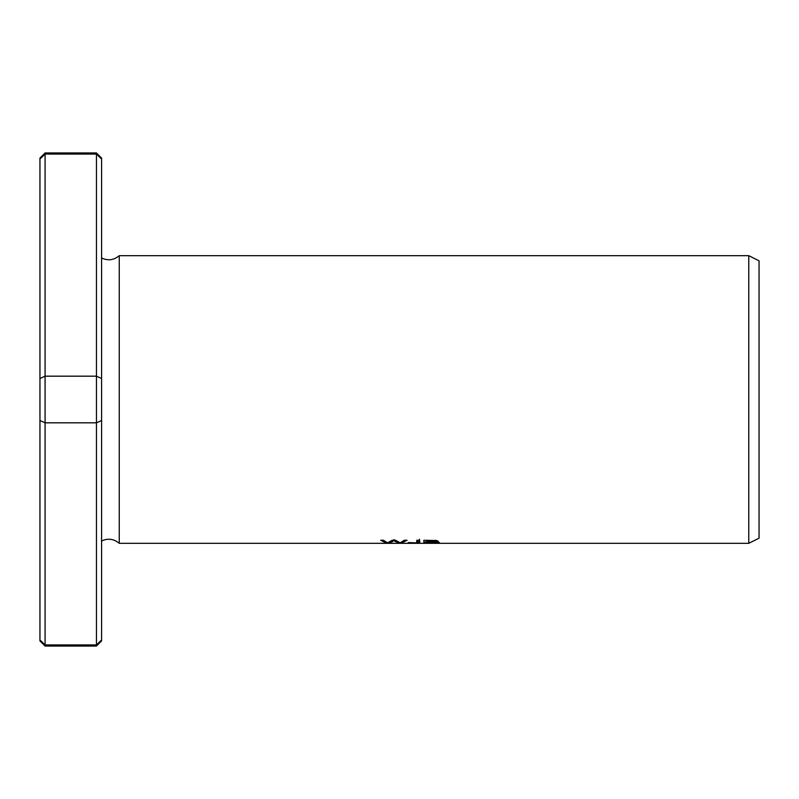 <?xml version="1.0" encoding="UTF-8"?>
<svg xmlns="http://www.w3.org/2000/svg" width="799" height="799" viewBox="0 0 799 799"><rect width="100%" height="100%" fill="white"/><g stroke="black" fill="none" stroke-linecap="round" stroke-linejoin="round"><path stroke-width="1.2" d="M748.763 543.32L748.763 255.68L759.05 260.824L759.05 538.176L748.763 543.32L119.251 543.32L119.251 255.68L748.763 255.68M418.726 542.891L417.378 542.062M423.86 543.04L439.38 542.551L435.515 541.942L438.371 541.322L436.294 540.504L423.86 540.264L423.86 543.04M391.79 542.012L392.499 541.642M386.117 543.04L388.893 543.04L393.857 540.763L398.831 543.04L401.448 543.04L407.091 540.264L404.354 540.264L400.109 542.831L395.565 540.264L392.289 540.264L387.445 542.831L383.46 540.264L380.674 540.264L386.117 543.04L386.117 542.191M408.229 542.561L409.617 542.96C422.242 543.47 419.625 542.201 419.535 540.264L416.808 540.264C417.428 541.552 416.998 542.421 415.51 542.861L408.229 542.561M45.084 152.949L96.449 152.949L96.449 154.057L45.084 154.057L45.084 152.949L39.95 158.092L39.95 640.908L45.084 646.051L96.449 646.051L96.449 644.943L45.084 644.943L39.95 639.999M96.449 152.949L101.583 158.092L101.583 159.001L96.449 154.057L96.449 376.179L45.084 376.179L45.084 154.057L39.95 159.001M101.583 159.001L101.583 378.496L96.449 376.179L96.449 422.821L45.084 422.821L45.084 376.179L39.95 378.496M45.084 646.051L45.084 422.821L39.95 420.504M101.583 378.496L101.583 420.504L96.449 422.821L96.449 644.943L101.583 639.999L101.583 640.908L96.449 646.051M101.583 420.504L101.583 639.999M101.583 540.993C107.965 538.037 113.858 538.806 119.251 543.32M426.576 542.131C433.987 542.012 436.833 542.241 435.115 542.821L426.576 542.871L426.576 540.264M426.576 542.012L423.86 542.012M437.313 540.703L435.705 540.893M426.576 540.753L435.705 541.322L426.576 541.802M436.564 541.512L436.564 542.551L435.115 542.821M388.893 543.04L388.893 542.341M385.567 541.862L382.132 540.264M405.572 540.264L402.267 541.792M401.448 543.04L401.448 542.241M398.831 543.04L398.831 542.201M393.857 540.763L393.857 540.264M398.831 542.012L393.857 539.715M393.078 540.264L390.072 541.682M416.808 541.512L416.808 540.264M419.535 539.215L419.535 540.903M419.535 541.462L416.808 541.992M418.726 541.862L419.595 541.962M119.251 255.68C113.858 260.184 107.965 260.963 101.583 258.007M435.705 540.274L435.705 541.322M417.378 541.093L417.378 542.131"/></g></svg>
